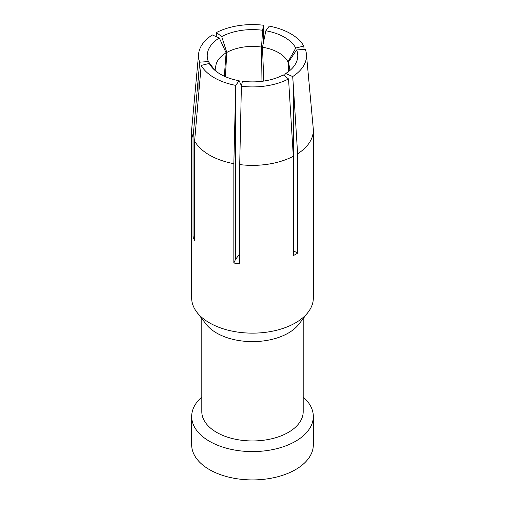 <?xml version="1.0" encoding="UTF-8"?>
<svg xmlns="http://www.w3.org/2000/svg" width="505" height="505" viewBox="0 0 505 505"><rect width="100%" height="100%" fill="white"/><g stroke="black" fill="none" stroke-linecap="round" stroke-linejoin="round"><path stroke-width="0.76" d="M191.673 130.246L191.673 298.019A60.827 35.116 0 0 0 196.969 312.355A60.827 35.116 0 0 0 295.513 322.853A60.827 35.116 0 0 0 298.632 320.915A60.827 35.116 0 0 0 305.588 315.164A60.827 35.116 0 0 0 308.031 312.355A60.827 35.116 0 0 0 313.327 298.019L313.327 130.246A60.827 35.116 180 0 1 297.609 153.81L297.609 253.144A60.827 35.116 180 0 1 295.513 254.413A60.827 35.116 180 0 1 293.31 255.625L293.31 156.291A60.827 35.116 180 0 1 239.711 164.586L239.711 263.913A60.827 35.116 180 0 1 233.84 263.004L233.84 163.677A60.827 35.116 180 0 1 194.608 141.021L194.608 240.355A60.827 35.116 180 0 1 193.03 236.965L193.03 137.631A60.827 35.116 180 0 1 191.673 130.246A60.827 35.116 180 0 1 191.755 128.384L198.591 54.098A53.984 31.165 180 0 1 212.308 34.94L219.309 37.97L226.114 52.855A36.833 21.267 0 0 0 215.717 66.565A36.833 21.267 0 0 0 216.228 71.394M304.098 49.414L303.808 46.056L295.766 48.044L287.951 61.919L288.772 71.382A36.833 21.267 0 0 0 289.283 66.565A36.833 21.267 0 0 0 288.204 62.456L296.643 49.932L305.329 49.332A53.984 31.165 180 0 1 306.409 54.098L313.245 128.384A60.827 35.116 180 0 1 313.327 130.246M196.969 312.355L206.229 324.305A50.689 29.265 0 0 0 290.943 331.431A50.689 29.265 0 0 0 296.738 326.647A50.689 29.265 0 0 0 298.771 324.305L308.031 312.355M303.189 318.605L303.189 411.689A50.689 29.265 180 0 1 290.943 430.765A50.689 29.265 180 0 1 216.658 432.381A50.689 29.265 180 0 1 201.811 411.689L201.811 318.605M201.811 397.056A60.827 35.116 0 0 0 191.673 416.467A60.827 35.116 0 0 0 209.487 441.301A60.827 35.116 0 0 0 295.513 441.301A60.827 35.116 0 0 0 313.327 416.467A60.827 35.116 0 0 0 303.189 397.056M313.327 416.467L313.327 444.798A60.827 35.116 180 0 1 298.632 467.693A60.827 35.116 180 0 1 295.513 469.631A60.827 35.116 180 0 1 229.219 477.244A60.827 35.116 180 0 1 191.673 444.798L191.673 416.467M263.894 40.375L263.711 33.09L263.711 41.277M241.466 85.856L239.155 80.731L235.715 85.37L233.84 163.677M235.715 85.37A53.984 31.165 180 0 1 201.192 65.442L209.234 63.453A45.28 26.14 0 0 0 211.166 66.42A45.28 26.14 0 0 0 239.155 80.731M209.234 63.453L213.836 69.355M263.711 78.812L263.711 81.078M194.608 141.021L201.192 65.442M239.711 164.586L241.384 86.248L242.425 81.236A45.28 26.14 0 0 0 283.299 74.91L288.544 78.95A53.984 31.165 180 0 1 241.384 86.248M288.544 78.95L293.31 156.291M224.327 76.211L226.114 52.855M297.609 153.81L293.304 85.099L293.304 156.196M235.412 94.056L235.412 259.608L233.84 263.004M239.711 253.807L235.412 259.608M226.802 52.457L221.701 36.587L216.456 32.547A53.984 31.165 180 0 1 263.616 25.25L262.575 30.262L261.565 47.079A36.833 21.267 0 0 0 226.802 52.457L225.394 76.691M216.456 32.547L216.222 36.631M214.776 70.208L208.357 61.566L199.671 62.172L193.03 137.631M194.608 236.719L193.03 236.965M219.309 37.97A45.28 26.14 0 0 0 208.357 61.566M199.671 62.172A53.984 31.165 180 0 1 198.591 54.098M288.204 62.456L288.961 70.7M263.616 25.25L263.711 33.09M261.962 81.311L261.565 47.079M262.575 30.262A45.28 26.14 0 0 0 221.701 36.587M295.766 48.044A45.28 26.14 0 0 0 265.845 30.773L269.285 26.127A53.984 31.165 180 0 1 303.808 46.056M287.951 61.919A36.833 21.267 0 0 0 262.499 47.224L263.793 81.065M297.609 253.144L293.31 250.657M306.409 54.098A53.984 31.165 180 0 1 292.692 76.558L293.304 85.099M292.692 76.558L285.691 73.528L284.151 75.567M285.691 73.528A45.28 26.14 0 0 0 293.834 66.42A45.28 26.14 0 0 0 296.643 49.932M262.499 47.224L265.845 30.773M198.913 70.498L198.913 91.853"/></g></svg>
